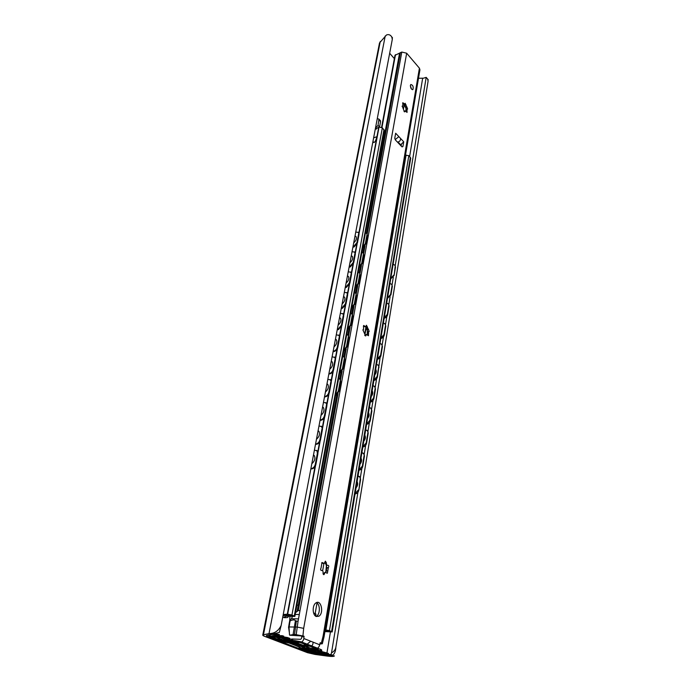 <?xml version="1.0" encoding="UTF-8"?>
<svg xmlns="http://www.w3.org/2000/svg" width="691" height="691" viewBox="0 0 691 691"><rect width="100%" height="100%" fill="white"/><g stroke="black" fill="none" stroke-linecap="round" stroke-linejoin="round"><path stroke-width="1.04" d="M289.719 620.717L289.961 616.139M281.168 625.407L279.328 632.472L266.38 635.582L266.89 636.299L310.423 652.926L327.655 655.569C329.866 655.595 331.153 654.705 331.516 652.883C333.96 651.544 335.403 649.67 335.852 647.251C335.584 652.822 333.537 655.854 329.685 656.346L315.01 654.42L307.504 652.684L264.61 636.342L262.753 635.115L263.452 634.718L270.535 633.5C275.148 633.163 278.698 630.468 281.168 625.407L392.307 39.344L391.78 36.968C390.432 34.826 388.679 34.153 386.511 34.956L379.514 42.954L262.761 635.089M394.371 58.649L389.664 53.242M377.269 118.636L378.953 119.102L378.037 125.33L375.455 128.18M379.031 120.035L380.551 121.633L380.05 120.26M380.551 121.633L379.558 126.928L378.037 125.33M392.289 37.564L392.307 39.344M427.91 79.344L428.083 81.244L427.599 78.99L426.183 77.366L423.523 78.187L418.496 78.273M331.516 652.883L357.938 492.242M360.348 477.619L361.851 468.498M364.2 454.212L365.66 445.289M367.957 431.331L369.391 422.616M371.637 408.968L373.045 400.452M375.239 387.107L376.604 378.772M373.857 380.482C375.766 380.041 376.966 378.823 377.467 376.837L380.093 357.567M382.192 344.835L383.505 336.828M385.552 324.381L386.848 316.521M388.852 304.351L390.113 296.655M392.073 284.752L393.317 277.203M395.235 265.551L426.183 77.366M335.852 647.251L428.083 81.244M393.136 264.195L395.01 265.309L395.494 267.063L394.829 264.999M390.7 278.896L394.12 275.433L395.157 266.709M394.12 275.433L395.494 267.063M393.784 275.078L390.778 278.438M392.376 268.799L391.547 273.791M389.957 283.362L391.832 284.502L392.333 286.307L391.624 284.156M387.478 298.357L390.925 294.858L392.333 286.307M389.206 288.087L388.333 293.157M390.925 294.858L390.588 294.513L387.547 297.907M386.718 302.934L388.584 304.092L389.102 305.958L388.351 303.712M384.179 318.231C386.036 317.739 387.193 316.556 387.668 314.69L389.102 305.958M387.668 314.69L387.323 314.353L384.256 317.791M383.401 322.922L385.267 324.105L385.803 326.04L385.008 323.69M380.819 338.53C382.684 338.054 383.859 336.863 384.343 334.962L385.803 326.04M384.343 334.962L383.989 334.625L380.888 338.106M380.015 343.349L381.881 344.55L382.434 346.554L381.587 344.101M377.372 359.277C379.264 358.819 380.447 357.61 380.94 355.666L382.434 346.554M380.94 355.666L380.586 355.347L377.441 358.862M376.552 364.226L378.418 365.444L378.996 367.517M378.418 365.444L378.081 364.952M377.467 376.837L377.105 376.517L373.926 380.085M373.019 385.561L374.876 386.796L375.472 388.955L374.496 386.26M370.264 402.171C372.19 401.739 373.399 400.504 373.909 398.482L375.472 388.955M373.909 398.482L373.537 398.171L370.333 401.773M369.4 407.379L371.248 408.631L371.879 410.869L370.834 408.053M366.593 424.334C368.528 423.929 369.763 422.685 370.272 420.612L371.879 410.869M370.272 420.612L369.901 420.309L366.653 423.954M365.703 429.69L367.543 430.959L368.199 433.283L367.923 431.253L367.076 430.329M362.835 447.017C364.788 446.619 366.031 445.367 366.558 443.251L368.199 433.283M366.558 443.251L366.178 442.957L362.896 446.654M361.92 452.51L363.751 453.797L364.433 456.215L364.131 454.082L363.224 453.123M358.983 470.217C360.961 469.845 362.222 468.576 362.758 466.408L364.433 456.215M362.758 466.408L362.369 466.131L359.044 469.871M358.05 475.866L359.864 477.161L360.572 479.675L360.253 477.438L359.285 476.436M355.044 493.961C357.048 493.607 358.318 492.329 358.862 490.118L360.184 479.399M358.862 490.118L360.572 479.675M358.465 489.841L355.105 493.624M357.1 481.601L357.212 481.791C358.102 483.786 357.722 485.799 356.064 487.829M356.176 236.763L355.036 235.873L356.15 236.702C356.824 238.723 356.012 240.788 353.706 242.904M352.427 256.508L351.287 255.635L352.393 256.456C353.101 258.538 352.28 260.654 349.931 262.796M385.923 307.728L385.06 312.937M347.469 275.787L348.558 276.633C349.292 278.784 348.463 280.952 346.079 283.129M382.589 327.828L381.708 333.148M343.557 296.413L344.628 297.268C345.396 299.497 344.567 301.717 342.131 303.928M379.186 348.359L378.288 353.801M339.557 317.506L340.611 318.378C341.423 320.676 340.585 322.947 338.098 325.193M375.705 369.348L375.956 369.763C376.638 371.438 376.25 373.149 374.781 374.902M335.463 339.091L336.5 339.963C337.346 342.339 336.508 344.671 333.969 346.951M336.102 339.48L335.645 339.333M372.147 390.795L372.38 391.175C373.097 392.911 372.708 394.682 371.205 396.479M331.274 361.177L332.285 362.049C333.183 364.511 332.336 366.904 329.754 369.227M331.853 361.523L331.352 361.376M368.562 412.803L368.718 413.071C369.478 414.868 369.089 416.69 367.552 418.539M326.99 383.781L327.975 384.654C328.916 387.202 328.061 389.664 325.426 392.022M327.499 384.092L328.018 384.723M364.796 435.166L364.969 435.46C365.772 437.317 365.384 439.2 363.812 441.108M322.602 406.921L323.561 407.794C324.545 410.437 323.69 412.959 321.004 415.36M323.043 407.189L322.576 407.059M360.987 458.116L361.134 458.358C361.98 460.284 361.592 462.236 359.985 464.197M318.11 430.623L319.043 431.486C320.071 434.233 319.216 436.824 316.469 439.269M355.761 232.064L358.413 232.409L359.044 234.353L358.275 232.211M357.437 242.947L356.962 242.584L353.628 246.557L354.103 246.912L357.437 242.947L359.044 234.353M354.103 246.912L352.868 247.3M356.962 242.584L358.577 233.99M352.03 251.714L354.69 252.103L355.338 254.115L354.535 251.878M353.688 262.891L353.213 262.537L349.845 266.536L350.328 266.89L353.688 262.891L355.338 254.115M350.328 266.89L349.085 267.27M353.213 262.537L354.863 253.752M348.221 271.805L350.881 272.228L351.555 274.31L350.7 271.978M349.871 283.284L349.387 282.939L345.984 286.972L346.467 287.318L349.871 283.284L351.555 274.31M346.467 287.318L345.215 287.681M349.387 282.939L351.071 273.956M344.325 292.336L346.986 292.803L347.677 294.962L347.478 293.148L346.787 292.526M345.958 304.144L345.465 303.798L342.028 307.866L342.52 308.203L345.958 304.144L347.677 294.962M342.52 308.203L341.259 308.549M345.465 303.798L347.193 294.616M340.343 313.343L343.004 313.844L343.721 316.081L343.496 314.189L342.779 313.541M341.959 325.478L341.458 325.141L337.977 329.236L338.478 329.572L341.959 325.478L343.721 316.081M338.478 329.572L337.208 329.892M341.458 325.141L343.22 315.744M336.275 334.833L338.927 335.377L339.661 337.692L339.428 335.705L338.676 335.04M337.864 347.305L337.355 346.977C336.785 349.11 335.61 350.492 333.839 351.106L334.349 351.434C336.12 350.821 337.294 349.439 337.864 347.305L339.661 337.692M334.349 351.434L333.062 351.736M337.355 346.977L339.16 337.363M332.103 356.815L334.755 357.402L335.515 359.804L335.265 357.722L334.47 357.031M333.675 369.642L333.157 369.322C332.578 371.508 331.395 372.898 329.607 373.494L330.117 373.814C331.913 373.218 333.097 371.827 333.675 369.642L335.515 359.804M330.117 373.814L328.83 374.09M333.157 369.322L335.005 359.484M327.836 379.316L330.488 379.938L331.274 382.443L331.006 380.257L330.168 379.549M329.382 392.514L328.856 392.203C328.268 394.431 327.068 395.831 325.271 396.401L325.789 396.712C327.594 396.142 328.795 394.742 329.382 392.514L331.274 382.443M325.789 396.712L324.485 396.971M328.856 392.203L330.747 382.123M323.466 402.352L326.109 403.017L326.921 405.617L326.636 403.328L325.755 402.585M324.986 415.939L324.459 415.628C323.854 417.908 322.645 419.325 320.823 419.869L321.358 420.171C323.181 419.627 324.39 418.219 324.986 415.939L326.921 405.617M321.358 420.171L320.045 420.404M324.459 415.628L326.394 405.306M318.992 425.941L321.635 426.649L322.472 429.361L322.17 426.952L321.237 426.183M320.494 439.925L319.95 439.623C319.337 441.955 318.11 443.38 316.279 443.898L316.824 444.192C318.655 443.682 319.881 442.257 320.494 439.925L322.472 429.361M316.824 444.192L315.493 444.408M315.571 444.011L316.279 443.898M313.507 454.903L314.405 455.758C315.493 458.599 314.63 461.268 311.822 463.756M314.414 450.109L317.039 450.852L317.368 453.382L317.912 453.676L317.584 451.145L316.608 450.359M310.898 468.619L312.168 468.809C314.016 468.325 315.26 466.891 315.882 464.499L315.329 464.214L317.368 453.382M315.882 464.499L317.912 453.676M315.329 464.214C314.707 466.598 313.464 468.032 311.615 468.524M312.168 468.809L310.829 468.99M352.971 246.765L353.628 246.557M349.18 266.743L349.845 266.536M390.588 294.513L391.996 285.962M345.31 287.162L345.984 286.972M387.323 314.353L388.757 305.621M341.354 308.048L342.028 307.866M383.989 334.625L385.457 325.703M337.303 329.408L337.977 329.236M380.586 355.347L382.08 346.226M333.157 351.27L333.839 351.106M377.105 376.517L378.633 367.197M328.916 373.641L329.607 373.494M373.537 398.171L375.109 388.644M324.571 396.539L325.271 396.401M369.901 420.309L371.499 410.566M320.123 419.99L320.823 419.869M366.178 442.957L367.819 432.989M362.369 466.131L364.045 455.93M319.95 439.623L321.937 429.059M315.649 616.173L316.012 614.1L313.567 612.934M285.245 617.668L282.74 617.149M283.241 614.515L287.663 614.187L291.93 615.025L294.841 616.424L286.601 616.147L284.39 616.933L285.91 617.676L287.672 617.478L288.881 616.044M282.965 615.957L284.191 615.551C285.815 615.145 288.588 615.318 292.518 616.07L289.719 614.904C288.786 615.413 286.592 615.448 283.146 615.016M373.08 140.714C373.52 145.611 376.621 139.332 376.742 136.74L373.624 137.863M404.615 163.724L402.758 174.486L404.615 163.724M410.704 158.204L408.822 155.63L405.479 155.225M325.211 629.916L329.443 630.607L332.181 631.937L324.925 631.591M294.841 616.424L384.317 130.452L382.339 127.835L379.048 127.066L375.248 129.277M325.029 630.969L329.78 631.514L327.206 630.451L325.038 630.926M283.396 615.716L283.526 615.068M388.791 253.899L389.119 255.091L388.86 253.493M386.874 265.266L387.711 263.452L388.774 254.729M387.711 263.452L389.119 255.091M387.366 263.098L387.09 263.979M365.479 232.772L366.74 233.472L367.37 235.389L366.61 233.273M362.732 247.698L365.815 243.88L367.37 235.389M365.815 243.88L365.358 243.517L366.912 235.026M365.358 243.517L362.853 247.058M385.543 273.109L385.88 274.31L385.621 272.669M383.583 284.701L384.438 282.852L385.88 274.31M384.438 282.852L384.084 282.498L383.807 283.405M361.903 252.206L363.155 252.932L363.803 254.91L363 252.707M359.095 267.434L362.214 263.582L363.803 254.91M362.214 263.582L361.747 263.236L363.336 254.556M361.747 263.236L359.216 266.804M382.227 292.725L382.564 293.943L382.304 292.258M380.231 304.541L381.095 302.667L382.564 293.943M381.095 302.667L380.732 302.321L380.447 303.245M358.249 272.073L359.493 272.815L360.149 274.863L359.311 272.565L360.391 266.64M355.381 287.62L358.534 283.733L360.149 274.863M358.534 283.733L358.059 283.388L359.683 274.517M358.059 283.388L355.494 286.998M378.841 312.764L379.178 313.999L378.927 312.272M376.802 324.822L377.675 322.913L379.178 313.999M377.675 322.913L377.312 322.576L377.018 323.518M354.509 292.379L355.744 293.139L356.426 295.256L355.537 292.863M351.581 308.246L354.768 304.325L356.426 295.256M354.768 304.325L354.293 303.988L355.951 294.919M354.293 303.988L351.693 307.642M375.377 333.243L375.714 334.496L375.463 332.716M373.295 345.552L374.176 343.608L375.714 334.496M374.176 343.608L373.814 343.272L373.52 344.23M350.683 313.144L351.909 313.921L352.609 316.115L352.393 314.25L351.676 313.61M347.703 329.348L350.916 325.383L352.609 316.115M350.916 325.383L350.432 325.055L352.134 315.778M350.432 325.055L347.806 328.743M371.836 354.181L372.181 355.45L371.931 353.619M369.711 366.74L370.609 364.762L372.181 355.45M370.609 364.762L370.238 364.433L369.935 365.418M346.77 334.375L347.988 335.17L348.713 337.441L348.471 335.498L347.728 334.833M343.729 350.924L346.977 346.925L348.713 337.441M346.977 346.925L346.485 346.597L348.221 337.113M346.485 346.597L343.833 350.337M368.217 375.584L368.562 376.863L368.338 375.023M366.049 388.402L366.956 386.39L368.562 376.863M366.956 386.39L368.191 376.543M366.575 386.07L366.273 387.072M342.771 356.098L343.971 356.901L344.723 359.26L344.472 357.221L343.686 356.53M339.661 373.002L342.952 368.968L342.451 368.649L344.23 358.94M342.952 368.968L344.723 359.26M342.451 368.649L339.765 372.432M341.518 362.905L341.034 365.556M364.382 238.723L363.958 241.047M360.78 258.296L360.348 260.662M357.1 278.292L356.651 280.719M353.334 298.737L352.876 301.216M349.491 319.648L349.015 322.179M345.552 341.026L345.068 343.626M364.511 397.472L364.865 398.767L364.623 396.841M362.3 410.566L363.224 408.511L364.485 398.457M363.224 408.511L364.865 398.767M362.835 408.2L362.525 409.219M338.685 378.322L339.868 379.134L340.646 381.587L340.369 379.454L339.549 378.737M335.506 395.598L338.823 391.521L338.322 391.21L340.136 381.277M338.823 391.521L340.646 381.587M338.322 391.21L335.601 395.036M337.398 385.284L336.897 388.005M384.084 282.498L385.526 273.956M380.732 302.321L382.209 293.597M377.312 322.576L378.815 313.662M373.814 343.272L375.351 334.159M370.238 364.433L371.81 355.122M405.945 111.199L405.963 107.528L404.01 104.341M405.98 111.242L406.455 109.282L403.985 104.332M404.062 111.519L405.09 110.914M402.646 106.069L402.076 106.284M404.503 104.298L402.741 103.823M403.82 110.284L402.205 106.069L402.879 105.991L402.801 102.683L404.745 104.22L405.142 103.27L407.647 109.04L406.982 109.109L407.059 112.417L405.133 110.897L404.727 111.864L403.82 110.284M367.197 334.513L367.413 329.495L365.841 326.67L367.647 331.671L369.227 331.386L368.614 331.568L368.476 335.731L366.368 334.487L365.669 335.999L362.87 329.832L363.501 329.642L363.639 325.478L365.764 326.739L366.455 325.245L369.227 331.386M367.171 334.582L367.647 331.671M364.805 335.515L366.446 334.435M365.349 326.843L363.345 326.256L364.52 325.997M325.815 572.053L326.463 565.29L324.839 562.491M325.781 572.122L326.903 567.907L326.074 564.426M323.017 573.824L325.34 572.165M323.664 563.58L321.669 562.966M323.025 572.899C323.172 571.103 322.697 570.291 321.609 570.455C320.503 570.222 320.313 569.401 321.056 568.011L322.023 562.491L324.234 563.459L325.375 561.152L326.402 562.837C326.264 564.616 326.731 565.428 327.802 565.264C328.89 565.506 329.08 566.318 328.346 567.7L327.396 573.193L325.211 572.234L324.053 574.584L323.025 572.899M319.821 644.029L322.317 643.779L320.192 642.708L319.691 644.772C319.095 647.191 317.86 648.478 315.977 648.642L304.93 647.812L291.118 642.492L291.947 639.002L291.308 639.115L290.738 642.241M321.367 643.071L323.077 636.23L324.027 636.912L322.317 643.779M289.365 632.593L288.536 627.082L289.088 626.953L289.572 624.336L289.019 624.465L289.797 620.293L290.134 620.829C293.122 619.602 294.876 619.594 295.403 620.786L298.046 621.347L300.015 610.55L298.296 610.524L295.541 612.649M291.947 639.002L300.671 639.313L301.509 638.441L301.812 636.739L301.259 635.945L289.762 635.202L294.513 634.39L303.954 636.152L303.876 638.527C303.254 640.98 301.993 642.293 300.101 642.466L291.369 642.129M289.002 626.936L289.512 634.882M302.934 635.746L303.677 628.352L297.009 627.057L289.088 626.953M419.921 69.817L419.411 68.176L406.671 53.216L401.791 52.041L394.984 55.323L381.596 127.299M310.708 641.231L312.997 642.129C313.213 644.668 312.185 646.059 309.922 646.284C304.947 645.843 303.029 645.411 304.17 644.971L306.294 644.876L310.708 641.231L303.876 638.527M316.236 616.502C312.341 615.189 312.133 605.083 315.951 602.906C321.09 599.157 324.174 613.09 318.897 616.217L316.236 616.502M410.411 85.347L410.825 84.501C412.916 85.053 413.615 86.738 412.924 89.545C411.378 89.597 410.54 88.198 410.411 85.347M395.157 139.642L398.862 136.645L400.555 138.442C400.668 140.316 399.821 141.5 398.025 142.001L397.437 142.087M400.314 145.11L403.725 141.802L402.905 146.578L401.981 146.863L402.905 146.578M401.989 146.881L395.356 139.902L394.803 138.053L395.649 133.294M401.169 146.008L401.385 144.721M411.482 89.07L410.376 85.624M316.081 616.432L316.556 616.165C320.339 614.005 320.227 604.159 316.418 602.647M289.486 624.318L290.134 620.829M297.139 611.319L298.287 605.066L296.888 605.307L299.324 604.919L338.011 393.55M336.863 394.846L298.296 605.066L299.324 604.919L298.296 610.524M289.019 624.465L289.572 624.336M288.596 627.057L289.08 624.491M289.797 620.293L291.447 618.739L292.44 616.527M381.95 127.507L395.485 54.667M315.156 613.617L317.014 603.01M322.662 570.731L323.906 563.588M403.527 108.625L404.226 104.652M403.725 141.802L400.555 138.442M395.658 133.242L398.862 136.645M266.89 636.299L310.423 652.926L326.523 655.431L334.435 655.94C333.891 656.562 331.481 656.614 327.223 656.079L315.01 654.42L307.504 652.684L264.61 636.342C262.632 635.556 262.243 635.012 263.452 634.718L268.998 633.63C271.243 633.31 274.724 633.612 279.44 634.545L278.836 635.046L272.185 634.459L266.38 635.582L266.89 636.299L267.054 635.452M308.212 651.224L299.091 647.735L299.661 647.096L288.743 642.906L284.251 642.051L268.782 636.126L283.707 636.066L269.49 635.962L270.967 636.661C273.809 637.24 275.191 637.767 275.104 638.242L284.908 642.077L289.408 642.932L309.473 651.414C312.177 651.967 313.446 652.451 313.273 652.865L315.346 653.531L331.378 654.61L315.796 653.729L308.212 651.224M303.185 647.208L292.509 643.096L283.025 641.058L278.758 639.425L277.955 638.484L279.959 637.914C281.591 637.586 284.381 637.793 288.354 638.544L285.513 637.439C284.156 637.974 281.151 637.836 276.486 637.024L279.164 638.052L273.964 636.748L276.426 636.558C280.105 637.206 282.317 637.283 283.06 636.791L287.741 637.586L290.116 638.51L289.736 639.08L282.394 638.501L280.589 639.434L285.487 641.317L295.126 643.416L304.567 647.061L305.422 648.184L304.766 648.719L309.413 650.507L316.703 651.743L322.265 651.708L327.983 653.245C328.916 653.651 328.726 653.85 327.422 653.824L326.748 653.746C323.215 653.125 321.047 653.021 320.235 653.444L317.8 652.926C318.879 652.399 321.661 652.494 326.161 653.22L323.552 652.209C322.93 652.727 320.754 652.727 317.031 652.209L307.296 650.361L303.245 648.806L302.442 647.769L303.185 647.208M309.335 650.076L306.467 648.745L309.214 647.89L296.042 642.794L285.893 641.058L283.267 639.624L292.82 639.754L283.794 640.021L287.361 641.274L296.707 642.82L309.879 647.916L307.245 648.935L309.991 650.101L321.79 651L309.335 650.076M320.823 649.48L301.267 641.844L294.547 640.548L286.635 640.341L286.1 640.488L287.387 640.989L299.505 641.999L317.877 649.151C318.966 649.721 318.301 649.851 315.891 649.557L308.912 649.281L310.138 649.747L319.968 650.421C322.032 650.456 322.326 650.145 320.823 649.48M303.548 648.072L303.643 647.476L291.498 642.803L287.836 642.034L272.401 635.72L282.42 635.66L273.075 636.126L288.501 642.06L292.163 642.829L318.629 653.651L332.017 654.956L317.972 653.617L303.548 648.072M310.423 652.926L311.209 648.443M375.446 128.215L376.336 129.131M326.523 655.431L330.41 632.092M409.633 156.486L422.659 78.256M270.535 633.5L272.833 634.39M327.655 655.569L329.685 656.346M313.766 653.703L314.647 648.59M268.998 633.63L385.224 35.967M263.452 634.718L380.266 41.46M315.657 613.824L315.295 615.897M285.91 617.676L283.941 617.642M284.778 617.218L284.873 616.717M404.01 163.94L402.188 174.693M404.356 163.802L405.833 155.078M287.292 614.239L314.992 466.701M317.825 451.646L319.622 442.076M322.377 427.392L324.131 418.046M326.826 403.708L328.536 394.587M331.162 380.586L332.837 371.68M335.403 358.007L337.035 349.309M339.549 335.938L341.147 327.439M343.6 314.379L345.155 306.07M347.556 293.304L349.085 285.184M351.425 272.703L352.92 264.757M355.209 252.543L356.668 244.778M358.914 232.832L378.72 127.325M287.603 614.187L315.424 465.915M317.972 452.337L320.045 441.307M322.533 428.057L324.545 417.295M326.973 404.356L328.951 393.844M331.317 381.207L333.243 370.946M335.558 358.603L337.441 348.584M339.704 336.526L341.544 326.731M343.755 314.941L345.552 305.37M347.711 293.848L349.465 284.485M351.581 273.23L353.3 264.074M355.364 253.053L357.048 244.104M359.07 233.325L379.005 127.084M331.594 631.505L410.35 157.246M329.443 630.607L408.822 155.63M325.945 629.924L406.092 155M325.625 629.916L362.81 409.746M364.865 397.575L366.558 387.599M368.562 375.705L370.212 365.954M372.173 354.319L373.788 344.774M375.714 333.39L377.286 324.062M379.169 312.919L380.715 303.79M382.555 292.889L384.066 283.949M385.863 273.282L387.34 264.532M389.111 254.089L402.542 174.547M294.271 615.992L383.98 129.554M291.93 615.025L382.339 127.835M287.663 614.187L315.519 465.699M317.99 452.536L320.132 441.1M322.55 428.247L324.64 417.079M326.998 404.537L329.037 393.637M331.335 381.389L333.338 370.747M335.576 358.784L337.528 348.385M339.722 336.69L341.63 326.532M343.772 315.105L345.638 305.18M347.728 294.012L349.551 284.303M351.598 273.386L353.386 263.884M355.39 253.208L357.126 243.923M359.087 233.472L379.048 127.066M364.744 333.839L365.962 326.869M402.68 103.633L403.604 103.322M404.935 105.213L406.04 104.842M405.963 107.528L407.068 107.157M406.058 111.372L407.025 111.052M404.192 111.692L404.891 111.458M366.213 327.093L367.439 326.869M367.439 329.486L368.562 329.279M367.845 331.671L368.718 331.507M367.31 334.228L368.536 334.003M364.831 335.576L365.954 335.377M321.108 570.464L321.609 570.455M321.686 562.915L322.939 562.889M325.064 562.871L326.402 562.837M326.463 565.29L327.102 565.281M326.834 567.803L328.173 567.777M326.282 571.016L327.612 570.999M323.189 573.634L324.528 573.616M295.403 620.786L293.114 634.355M296.327 621.313L294.513 634.39M298.046 621.347L296.24 634.442M323.077 636.23L419.411 68.176M303.677 628.352L406.671 53.216M312.997 642.129L319.691 644.772M303.954 636.152L301.587 636.074M309.922 646.284L315.977 648.642M300.101 642.466L306.294 644.876M298.495 618.894L291.447 618.739M339.773 378.996L341.017 372.242M343.859 356.729L345.068 350.156M347.849 334.971L349.024 328.57M351.754 313.697L352.902 307.46M355.571 292.898L356.686 286.825M362.956 252.656L364.01 246.894M366.532 233.187L399.545 53.267M340.525 379.774L342.14 370.955M344.602 357.497L346.182 348.877M348.592 335.731L350.13 327.301M352.488 314.448L353.991 306.208M356.297 293.64L357.765 285.582M360.02 273.282L361.462 265.404M363.665 253.372L365.073 245.659M367.232 233.895L400.417 52.559M300.015 610.55L401.791 52.041M299.289 614.524L295.204 614.454M301.812 636.739L304.178 636.817M398.025 142.001L400.823 144.955M394.803 138.606L395.572 139.418M380.465 120.7L378.953 119.102M392.479 37.78L391.78 36.96M428.239 79.733L427.599 78.99M358.879 232.772L358.413 232.409M355.165 252.457L354.69 252.103M351.365 272.574L350.881 272.228M347.478 293.148L346.986 292.803M343.496 314.189L343.004 313.844M339.428 335.705L338.927 335.377M335.265 357.722L334.755 357.402M331.006 380.257L330.488 379.938M326.636 403.328L326.109 403.017M322.17 426.952L321.635 426.649M317.584 451.145L317.039 450.852M314.457 455.835L313.464 455.127M319.087 431.564L318.067 430.83M323.604 407.863L322.567 407.111M332.328 362.119L331.248 361.324M336.534 340.024L335.437 339.212M340.646 318.439L339.54 317.61M344.662 297.337L343.539 296.482M348.584 276.694L347.461 275.83M332.181 631.937L410.713 158.17M364.796 335.498L366.23 327.301M367.197 233.834L366.74 233.472M363.613 253.286L363.155 252.932M359.959 273.161L359.493 272.815M356.219 293.485L355.744 293.139M352.393 314.25L351.909 313.921M348.471 335.498L347.988 335.17M344.472 357.221L343.971 356.901M340.369 379.454L339.868 379.134M406.455 109.282L406.982 109.109M404.684 111.044L405.133 110.897M367.75 333.036L367.215 334.479M367.888 331.706L368.614 331.568M326.618 570.222L326.117 571.276M326.791 567.726L328.346 567.7M326.903 567.907L327.923 567.89M326.826 573.202L327.396 573.193M323.466 574.592L324.053 574.584M324.027 636.912L419.938 69.756M318.897 616.217L316.556 616.165M412.924 89.545L412.492 89.692"/></g></svg>
